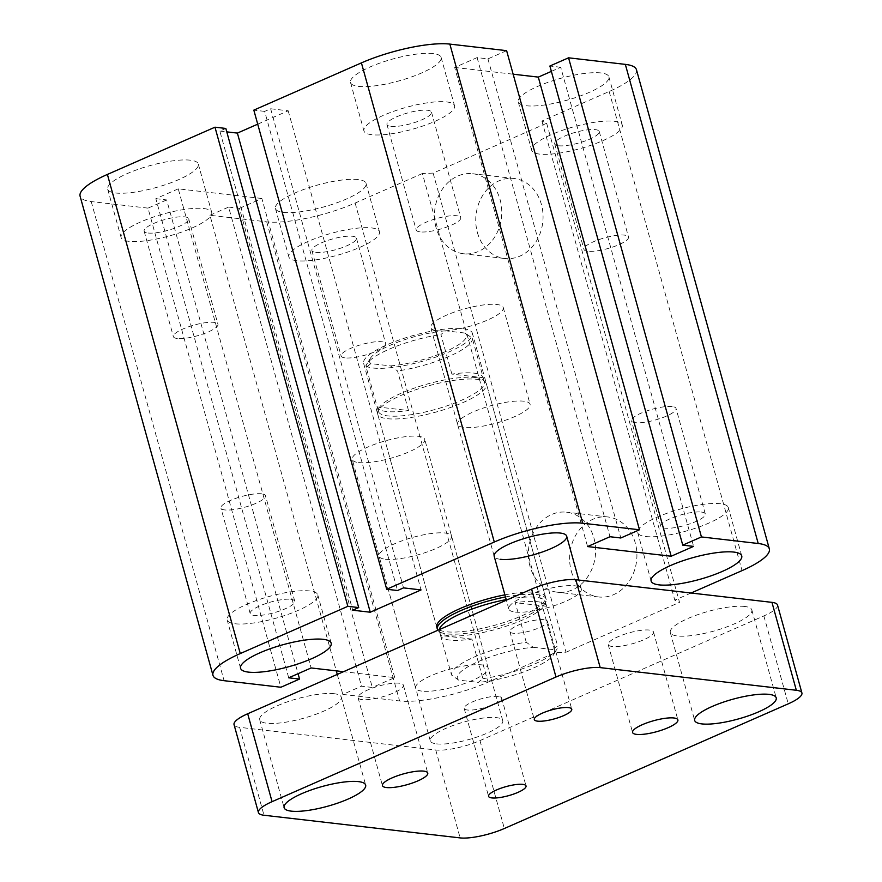 <?xml version="1.0" encoding="UTF-8"?>
<svg xmlns="http://www.w3.org/2000/svg" width="882" height="882" viewBox="0 0 882 882"><rect width="100%" height="100%" fill="white"/><g stroke="black" fill="none" stroke-linecap="round" stroke-linejoin="round"><path stroke-width="0.66" stroke-dasharray="4.41 3.31" d="M504.89 594.854A56.415 13.649 -15.5 0 1 545.517 597.015A56.415 13.649 -15.5 0 1 509.112 620.774A56.415 13.649 -15.5 0 1 446.325 631.777A56.415 13.649 -15.5 0 1 436.788 627.168L363.649 363.439A56.415 13.649 164.5 0 0 373.185 368.037A56.415 13.649 164.5 0 0 435.973 357.034A56.415 13.649 164.5 0 0 472.377 333.275A56.415 13.649 164.5 0 0 414.364 335.204A56.415 13.649 164.5 0 0 363.649 363.439M500.535 559.309A37.606 9.096 -15.5 0 1 494.185 556.244L457.615 424.374A37.606 9.096 164.5 0 0 463.965 427.439A37.606 9.096 164.5 0 0 505.827 420.108A37.606 9.096 164.5 0 0 530.093 404.265A37.606 9.096 164.5 0 0 491.417 405.555A37.606 9.096 164.5 0 0 457.615 424.374M422.004 691.124A37.606 9.096 -15.5 0 1 415.643 688.059A37.606 9.096 -15.5 0 1 449.456 669.24A37.606 9.096 -15.5 0 1 488.132 667.95A37.606 9.096 -15.5 0 1 463.855 683.782A37.606 9.096 -15.5 0 1 422.004 691.124M385.434 559.254A37.606 9.096 164.5 0 0 427.285 551.912A37.606 9.096 164.5 0 0 451.562 536.08A37.606 9.096 164.5 0 0 412.886 537.37A37.606 9.096 164.5 0 0 379.073 556.189A37.606 9.096 164.5 0 0 385.434 559.254M290.828 599.297A23.119 5.59 -15.5 0 1 294.742 601.193A23.119 5.59 -15.5 0 1 273.96 612.758A23.119 5.59 -15.5 0 1 250.19 613.541A23.119 5.59 -15.5 0 1 265.107 603.817A23.119 5.59 -15.5 0 1 290.828 599.297M261.579 493.81A23.119 5.59 164.5 0 0 235.847 498.319A23.119 5.59 164.5 0 0 220.93 508.054A23.119 5.59 164.5 0 0 224.844 509.939A23.119 5.59 164.5 0 0 250.565 505.43A23.119 5.59 164.5 0 0 265.482 495.695A23.119 5.59 164.5 0 0 261.579 493.81M701.399 512.056A23.119 5.59 -15.5 0 1 705.302 513.941A23.119 5.59 -15.5 0 1 684.52 525.507A23.119 5.59 -15.5 0 1 660.75 526.3A23.119 5.59 -15.5 0 1 675.667 516.565A23.119 5.59 -15.5 0 1 701.399 512.056M672.139 406.558A23.119 5.59 164.5 0 0 646.418 411.067A23.119 5.59 164.5 0 0 631.501 420.802A23.119 5.59 164.5 0 0 635.404 422.687A23.119 5.59 164.5 0 0 661.125 418.178A23.119 5.59 164.5 0 0 676.042 408.443A23.119 5.59 164.5 0 0 672.139 406.558M235.108 623.772A47.011 11.378 164.5 0 0 287.422 614.6A47.011 11.378 164.5 0 0 317.763 594.799A47.011 11.378 164.5 0 0 269.418 596.408A47.011 11.378 164.5 0 0 227.159 619.936A47.011 11.378 164.5 0 0 235.108 623.772M645.668 536.521A47.011 11.378 164.5 0 0 697.993 527.348A47.011 11.378 164.5 0 0 728.334 507.558A47.011 11.378 164.5 0 0 679.989 509.168A47.011 11.378 164.5 0 0 637.73 532.684A47.011 11.378 164.5 0 0 645.668 536.521M315.789 252.384A23.119 5.59 164.5 0 0 341.51 247.875A23.119 5.59 164.5 0 0 356.427 238.14A23.119 5.59 164.5 0 0 332.657 238.934A23.119 5.59 164.5 0 0 311.886 250.499A23.119 5.59 164.5 0 0 315.789 252.384M345.049 357.883A23.119 5.59 -15.5 0 1 341.136 355.997A23.119 5.59 -15.5 0 1 356.052 346.262A23.119 5.59 -15.5 0 1 381.785 341.753A23.119 5.59 -15.5 0 1 385.688 343.638A23.119 5.59 -15.5 0 1 370.771 353.373A23.119 5.59 -15.5 0 1 345.049 357.883M558.604 145.762A23.119 5.59 164.5 0 0 584.336 141.252A23.119 5.59 164.5 0 0 599.253 131.517A23.119 5.59 164.5 0 0 575.483 132.311A23.119 5.59 164.5 0 0 554.701 143.876A23.119 5.59 164.5 0 0 558.604 145.762M587.864 251.26A23.119 5.59 -15.5 0 1 583.95 249.374A23.119 5.59 -15.5 0 1 598.878 239.639A23.119 5.59 -15.5 0 1 624.599 235.13A23.119 5.59 -15.5 0 1 628.502 237.015A23.119 5.59 -15.5 0 1 613.585 246.751A23.119 5.59 -15.5 0 1 587.864 251.26M390.858 126.391A23.119 5.59 164.5 0 0 416.58 121.881A23.119 5.59 164.5 0 0 431.496 112.146A23.119 5.59 164.5 0 0 407.727 112.94A23.119 5.59 164.5 0 0 386.955 124.505A23.119 5.59 164.5 0 0 390.858 126.391M420.119 231.889A23.119 5.59 -15.5 0 1 416.205 230.004A23.119 5.59 -15.5 0 1 431.122 220.268A23.119 5.59 -15.5 0 1 456.854 215.759A23.119 5.59 -15.5 0 1 460.757 217.645A23.119 5.59 -15.5 0 1 445.84 227.38A23.119 5.59 -15.5 0 1 420.119 231.889M148.044 233.013A23.119 5.59 164.5 0 0 173.765 228.504A23.119 5.59 164.5 0 0 188.682 218.769A23.119 5.59 164.5 0 0 164.912 219.552A23.119 5.59 164.5 0 0 144.13 231.128A23.119 5.59 164.5 0 0 148.044 233.013M177.293 338.512A23.119 5.59 -15.5 0 1 173.39 336.615A23.119 5.59 -15.5 0 1 188.307 326.891A23.119 5.59 -15.5 0 1 214.028 322.371A23.119 5.59 -15.5 0 1 217.942 324.267A23.119 5.59 -15.5 0 1 203.025 333.991A23.119 5.59 -15.5 0 1 177.293 338.512M190.358 160.193A47.011 11.378 164.5 0 0 138.033 169.366A47.011 11.378 164.5 0 0 107.692 189.156A47.011 11.378 164.5 0 0 156.037 187.557A47.011 11.378 164.5 0 0 198.307 164.03A47.011 11.378 164.5 0 0 190.358 160.193M203.764 208.538A47.011 11.378 -15.5 0 1 211.713 212.386A47.011 11.378 -15.5 0 1 169.454 235.902A47.011 11.378 -15.5 0 1 121.11 237.512A47.011 11.378 -15.5 0 1 151.45 217.722A47.011 11.378 -15.5 0 1 203.764 208.538M433.172 53.57A47.011 11.378 164.5 0 0 380.859 62.743A47.011 11.378 164.5 0 0 350.518 82.533A47.011 11.378 164.5 0 0 398.862 80.935A47.011 11.378 164.5 0 0 441.121 57.407A47.011 11.378 164.5 0 0 433.172 53.57M446.579 101.926A47.011 11.378 -15.5 0 1 454.528 105.763A47.011 11.378 -15.5 0 1 412.269 129.279A47.011 11.378 -15.5 0 1 363.924 130.889A47.011 11.378 -15.5 0 1 394.265 111.099A47.011 11.378 -15.5 0 1 446.579 101.926M600.918 72.941A47.011 11.378 164.5 0 0 548.604 82.114A47.011 11.378 164.5 0 0 518.263 101.915A47.011 11.378 164.5 0 0 566.608 100.305A47.011 11.378 164.5 0 0 608.867 76.789A47.011 11.378 164.5 0 0 600.918 72.941M614.335 121.297A47.011 11.378 -15.5 0 1 622.273 125.134A47.011 11.378 -15.5 0 1 580.014 148.661A47.011 11.378 -15.5 0 1 531.67 150.26A47.011 11.378 -15.5 0 1 562.01 130.47A47.011 11.378 -15.5 0 1 614.335 121.297M358.103 179.564A47.011 11.378 164.5 0 0 305.789 188.737A47.011 11.378 164.5 0 0 275.449 208.538A47.011 11.378 164.5 0 0 323.793 206.928A47.011 11.378 164.5 0 0 366.052 183.401A47.011 11.378 164.5 0 0 358.103 179.564M371.509 227.92A47.011 11.378 -15.5 0 1 379.458 231.757A47.011 11.378 -15.5 0 1 337.2 255.284A47.011 11.378 -15.5 0 1 288.855 256.882A47.011 11.378 -15.5 0 1 319.196 237.093A47.011 11.378 -15.5 0 1 371.509 227.92M477.405 232.55A40.274 33.56 -83.4 0 0 504.78 258.503A40.274 33.56 -83.4 0 0 542.75 222.352A40.274 33.56 -83.4 0 0 514.03 178.495A40.274 33.56 -83.4 0 0 477.405 232.55M436.116 227.788A40.274 33.56 96.6 0 1 472.73 173.732A40.274 33.56 96.6 0 1 501.45 217.589A40.274 33.56 96.6 0 1 463.491 253.74A40.274 33.56 96.6 0 1 436.116 227.788M571.271 571.018A40.274 33.56 -83.4 0 0 598.646 596.971A40.274 33.56 -83.4 0 0 636.606 560.82A40.274 33.56 -83.4 0 0 607.885 516.962A40.274 33.56 -83.4 0 0 571.271 571.018M529.983 566.255A40.274 33.56 96.6 0 1 566.597 512.199A40.274 33.56 96.6 0 1 595.317 556.057A40.274 33.56 96.6 0 1 557.358 592.208A40.274 33.56 96.6 0 1 529.983 566.255M636.462 69.744A65.819 15.92 -15.5 0 1 609.164 91.508L541.923 121.032L546.664 123.248L433.128 173.104L566.001 652.228L555.263 652.647L488.022 682.172A65.819 15.92 -15.5 0 1 399.59 700.969L342.811 694.41L361.488 686.207L372.325 687.464L394.739 677.619L343.495 671.698M546.664 123.248L679.537 602.373L566.001 652.228M541.923 121.032L674.796 600.157L679.537 602.373M433.128 173.104L422.39 173.522L555.263 652.647M422.39 173.522L355.148 203.047A65.819 15.92 -15.5 0 1 266.717 221.845L209.938 215.285L336.285 670.86M551.371 71.376L560.72 67.264L693.594 546.388M209.938 215.285L228.614 207.083L361.488 686.207M228.614 207.083L239.452 208.328L372.325 687.464M506.621 50.66L487.944 58.862L477.107 57.606L454.693 67.451L587.566 546.575M239.452 208.328L261.866 198.494L394.739 677.619M477.107 57.606L609.98 536.73M261.866 198.494L178.252 188.836L311.125 667.961M487.944 58.862L620.818 537.987M178.252 188.836L155.838 198.671L288.712 677.806M155.838 198.671L166.676 199.927L298.072 673.694M166.676 199.927L148 208.13L280.873 687.254M148 208.13L91.221 201.57A65.819 15.92 -15.5 0 1 80.097 196.201M257.72 124.164L288.193 110.79L270.653 108.762L264.666 111.386L397.539 590.51M270.653 108.762L403.526 587.886M288.193 110.79L421.067 589.915M225.825 128.441L219.839 131.065L352.712 610.201M219.839 131.065L226.773 131.87M264.666 111.386L253.829 110.129M337.277 674.432L342.811 694.41M454.693 67.451L513.159 74.198M560.72 67.264L549.883 66.018M691.069 593.013L674.796 600.157M437.152 330.739A37.606 9.096 164.5 0 0 479.003 323.396A37.606 9.096 164.5 0 0 503.28 307.564A37.606 9.096 164.5 0 0 464.605 308.854A37.606 9.096 164.5 0 0 430.791 327.663A37.606 9.096 164.5 0 0 437.152 330.739M515.165 612.064A37.606 9.096 164.5 0 0 557.016 604.721A37.606 9.096 164.5 0 0 581.293 588.889A37.606 9.096 164.5 0 0 542.617 590.168A37.606 9.096 164.5 0 0 508.804 608.988A37.606 9.096 164.5 0 0 515.165 612.064M358.61 462.554A37.606 9.096 164.5 0 0 400.472 455.211A37.606 9.096 164.5 0 0 424.738 439.379A37.606 9.096 164.5 0 0 386.062 440.658A37.606 9.096 164.5 0 0 352.26 459.478A37.606 9.096 164.5 0 0 358.61 462.554M436.634 743.879A37.606 9.096 164.5 0 0 478.485 736.536A37.606 9.096 164.5 0 0 502.762 720.704A37.606 9.096 164.5 0 0 464.086 721.983A37.606 9.096 164.5 0 0 430.273 740.803A37.606 9.096 164.5 0 0 436.634 743.879M544.095 619.682A19.437 4.697 164.5 0 0 522.464 623.475A19.437 4.697 164.5 0 0 509.928 631.655A19.437 4.697 164.5 0 0 529.906 630.994A19.437 4.697 164.5 0 0 547.38 621.27A19.437 4.697 164.5 0 0 544.095 619.682M498.363 696.449A19.437 4.697 164.5 0 0 476.732 700.242A19.437 4.697 164.5 0 0 464.186 708.422A19.437 4.697 164.5 0 0 484.174 707.761A19.437 4.697 164.5 0 0 501.649 698.037A19.437 4.697 164.5 0 0 498.363 696.449M399.403 683.219A23.505 5.689 164.5 0 0 373.24 687.806A23.505 5.689 164.5 0 0 358.07 697.706A23.505 5.689 164.5 0 0 382.237 696.901A23.505 5.689 164.5 0 0 403.372 685.138A23.505 5.689 164.5 0 0 399.403 683.219M649.527 630.068A23.505 5.689 164.5 0 0 623.365 634.654A23.505 5.689 164.5 0 0 608.194 644.555A23.505 5.689 164.5 0 0 632.372 643.75A23.505 5.689 164.5 0 0 653.496 631.986A23.505 5.689 164.5 0 0 649.527 630.068M334.124 693.704A42.314 10.231 164.5 0 0 287.036 701.962A42.314 10.231 164.5 0 0 259.727 719.778A42.314 10.231 164.5 0 0 303.243 718.334A42.314 10.231 164.5 0 0 341.268 697.166A42.314 10.231 164.5 0 0 334.124 693.704M744.684 606.463A42.314 10.231 164.5 0 0 697.596 614.721A42.314 10.231 164.5 0 0 670.298 632.526A42.314 10.231 164.5 0 0 713.803 631.082A42.314 10.231 164.5 0 0 751.839 609.914A42.314 10.231 164.5 0 0 744.684 606.463M777.516 605.041A32.91 7.96 -15.5 0 1 763.867 615.923L479.962 740.593A32.91 7.96 -15.5 0 1 435.752 749.987L239.606 727.33A32.91 7.96 -15.5 0 1 234.05 724.64M458.607 680.11A50.307 12.172 -15.5 0 1 478.165 661.654A50.307 12.172 -15.5 0 1 533.312 647.311L526.245 642.239A55.004 13.307 164.5 0 0 451.529 675.039L458.607 680.11L478.253 682.381L482.884 678.666L471.914 639.097A55.004 13.307 -15.5 0 1 440.592 635.591A55.004 13.307 -15.5 0 1 440.559 635.481L471.914 639.097M526.245 642.239L515.275 602.671A55.004 13.307 -15.5 0 1 546.597 606.188A55.004 13.307 -15.5 0 1 546.62 606.298L557.6 645.856L552.959 649.571A50.307 12.172 -15.5 0 1 553.532 654.753A50.307 12.172 -15.5 0 1 478.253 682.381M552.959 649.571L533.312 647.311M440.559 635.481L451.529 675.039M482.884 678.666A55.004 13.307 164.5 0 0 534.757 663.937A55.004 13.307 164.5 0 0 556.785 649.417A55.004 13.307 164.5 0 0 557.6 645.856M439.313 629.627A55.004 13.307 164.5 0 0 439.368 631.192A55.004 13.307 164.5 0 0 440.438 632.89A55.004 13.307 164.5 0 0 522.574 619.98A55.004 13.307 164.5 0 0 545.341 603.795A55.004 13.307 164.5 0 0 545.374 601.789A55.004 13.307 164.5 0 0 506.202 599.595M546.62 606.298L515.275 602.671M505.474 596.96A56.415 13.649 -15.5 0 1 536.565 594.523A56.415 13.649 -15.5 0 1 546.101 599.132A56.415 13.649 -15.5 0 1 546.057 601.182A56.415 13.649 -15.5 0 1 522.706 617.786A56.415 13.649 -15.5 0 1 438.464 631.016A56.415 13.649 -15.5 0 1 437.836 630.277M451.882 374.1L440.912 334.543L445.542 330.816L465.189 333.087L472.267 338.159L483.237 377.717L451.882 374.1A55.004 13.307 164.5 0 1 473.91 373.119A55.004 13.307 164.5 0 1 483.204 377.617A55.004 13.307 164.5 0 1 483.237 377.717M408.52 410.527L397.55 370.969L390.483 365.898L370.837 363.627L366.206 367.342L377.176 406.911L408.52 410.527A55.004 13.307 164.5 0 1 377.198 407.01A55.004 13.307 164.5 0 1 377.176 406.911M390.483 365.898A50.307 12.172 164.5 0 0 445.63 351.543A50.307 12.172 164.5 0 0 465.189 333.087M445.542 330.816A50.307 12.172 164.5 0 0 370.264 358.456A50.307 12.172 164.5 0 0 370.837 363.627M472.267 338.159A55.004 13.307 -15.5 0 1 397.55 370.969M366.206 367.342A55.004 13.307 -15.5 0 1 367.011 363.792A55.004 13.307 -15.5 0 1 440.912 334.543M475.133 377.518A55.004 13.307 -15.5 0 1 483.358 380.318A55.004 13.307 -15.5 0 1 484.427 382.005A55.004 13.307 -15.5 0 1 434.98 409.535A55.004 13.307 -15.5 0 1 378.422 411.409A55.004 13.307 -15.5 0 1 378.455 409.413A55.004 13.307 -15.5 0 1 417.583 387A55.004 13.307 -15.5 0 1 475.133 377.518M476.886 379.315A56.415 13.649 -15.5 0 1 485.332 382.182A56.415 13.649 -15.5 0 1 486.423 383.913A56.415 13.649 -15.5 0 1 435.708 412.148A56.415 13.649 -15.5 0 1 377.694 414.066A56.415 13.649 -15.5 0 1 377.739 412.015A56.415 13.649 -15.5 0 1 417.859 389.039A56.415 13.649 -15.5 0 1 476.886 379.315M609.164 91.508L742.038 570.632M355.148 203.047L488.022 682.172M266.717 221.845L399.59 700.969M91.221 201.57L224.094 680.695M479.962 740.593L504.339 828.507M763.867 615.923L788.254 703.836M435.752 749.987L460.128 837.9M239.606 727.33L263.994 815.244M545.517 597.026L472.377 333.286M503.28 307.564L530.093 404.276M415.643 688.059L379.073 556.189M488.132 667.95L451.562 536.08M294.742 601.193L265.482 495.695M250.19 613.541L220.93 508.054M705.302 513.941L676.042 408.454M660.75 526.3L631.501 420.802M240.565 668.28L227.159 619.936M331.18 643.154L317.763 594.81M651.137 581.04L637.73 532.684M741.74 555.914L728.334 507.558M356.427 238.14L385.688 343.638M311.886 250.499L341.136 355.997M599.253 131.517L628.502 237.015M554.701 143.876L583.95 249.374M431.496 112.146L460.757 217.645M386.955 124.505L416.205 229.993M188.682 218.769L217.942 324.267M144.13 231.128L173.39 336.615M107.692 189.156L121.11 237.512M198.307 164.03L211.713 212.386M350.518 82.533L363.924 130.889M441.121 57.407L454.528 105.763M518.263 101.915L531.67 150.26M608.867 76.789L622.273 125.134M275.449 208.527L288.855 256.882M366.052 183.401L379.458 231.757M504.78 258.503L463.491 253.74M514.03 178.495L472.73 173.732M598.646 596.971L557.358 592.208M607.885 516.962L566.597 512.199M581.293 588.889L578.846 580.047M508.804 608.988L506.367 600.179M494.185 556.244L430.791 327.663M502.762 720.704L424.738 439.379M430.273 740.803L352.26 459.478M509.928 631.655L534.305 719.569M547.38 621.27L571.757 709.183M464.186 708.422L488.573 796.336M501.649 698.037L526.025 785.95M358.07 697.706L382.446 785.619M403.372 685.138L427.748 773.051M608.194 644.555L632.581 732.468M653.496 631.986L677.883 719.899M259.727 719.778L284.114 807.692M341.268 697.166L365.655 785.079M670.298 632.526L694.674 720.44M751.839 609.914L776.215 697.827M439.368 631.192L440.592 635.591M545.374 601.789L546.597 606.188M553.532 654.753L556.785 649.417M545.341 603.795L546.057 601.182M440.438 632.89L438.464 631.016M370.264 358.456L367.011 363.792M484.427 382.005L483.204 377.617M378.422 411.409L377.198 407.01M546.101 599.132L486.423 383.913M436.788 627.168L377.694 414.066M378.455 409.413L377.739 412.015M483.358 380.318L485.332 382.182"/><path stroke-width="1.32" d="M437.836 630.277A56.415 13.649 -15.5 0 1 437.384 629.285L436.788 627.168A56.415 13.649 -15.5 0 1 504.89 594.854M506.367 600.179L494.185 556.244A37.606 9.096 -15.5 0 1 527.987 537.425A37.606 9.096 -15.5 0 1 566.663 536.135A37.606 9.096 -15.5 0 1 542.397 551.978A37.606 9.096 -15.5 0 1 500.535 559.309M248.515 672.128A47.011 11.378 -15.5 0 1 240.565 668.28A47.011 11.378 -15.5 0 1 282.835 644.764A47.011 11.378 -15.5 0 1 331.18 643.154A47.011 11.378 -15.5 0 1 300.839 662.944A47.011 11.378 -15.5 0 1 248.515 672.128M659.086 584.876A47.011 11.378 -15.5 0 1 651.137 581.04A47.011 11.378 -15.5 0 1 693.395 557.512A47.011 11.378 -15.5 0 1 741.74 555.914A47.011 11.378 -15.5 0 1 711.399 575.703A47.011 11.378 -15.5 0 1 659.086 584.876M298.072 673.694L299.549 679.052L280.873 687.254L224.094 680.695A65.819 15.92 -15.5 0 1 212.97 675.325L80.097 196.201A65.819 15.92 -15.5 0 1 107.395 174.438L214.976 127.195L225.825 128.441L358.698 607.566L352.712 610.201L370.264 612.218L421.067 589.915L403.526 587.886L397.539 590.51L386.702 589.264L494.295 542.022A65.819 15.92 -15.5 0 1 582.726 523.224L639.494 529.784L620.818 537.987L609.98 536.73L587.566 546.575L671.18 556.233L693.594 546.388L682.756 545.142L549.883 66.018L568.559 57.815L701.433 536.94L758.211 543.499A65.819 15.92 -15.5 0 1 769.336 548.869A65.819 15.92 -15.5 0 1 742.038 570.632L691.069 593.013M513.159 74.198L538.307 77.109L671.18 556.233M386.702 589.264L253.829 110.129L361.422 62.887A65.819 15.92 -15.5 0 1 449.853 44.1L506.621 50.66L639.494 529.784M214.976 127.195L347.85 606.32L358.698 607.566M226.773 131.87L237.39 133.094L370.264 612.218M237.39 133.094L257.72 124.164M212.97 675.325A65.819 15.92 -15.5 0 1 240.268 653.562L347.85 606.32M343.495 671.698L311.125 667.961L288.712 677.806L299.549 679.052M336.285 670.86L337.277 674.432M538.307 77.109L551.371 71.376M568.559 57.815L625.338 64.375A65.819 15.92 -15.5 0 1 636.462 69.744L769.336 548.869M682.756 545.142L701.433 536.94M568.471 707.596A19.437 4.697 -15.5 0 1 571.757 709.183A19.437 4.697 -15.5 0 1 559.221 717.364A19.437 4.697 -15.5 0 1 537.59 721.156A19.437 4.697 -15.5 0 1 534.305 719.569A19.437 4.697 -15.5 0 1 546.851 711.388A19.437 4.697 -15.5 0 1 568.471 707.596M522.739 784.363A19.437 4.697 -15.5 0 1 526.025 785.939A19.437 4.697 -15.5 0 1 513.478 794.131A19.437 4.697 -15.5 0 1 491.858 797.923A19.437 4.697 -15.5 0 1 488.573 796.336A19.437 4.697 -15.5 0 1 501.108 788.155A19.437 4.697 -15.5 0 1 522.739 784.363M423.779 771.133A23.505 5.689 -15.5 0 1 427.748 773.051A23.505 5.689 -15.5 0 1 412.578 782.951A23.505 5.689 -15.5 0 1 386.426 787.538A23.505 5.689 -15.5 0 1 382.446 785.619A23.505 5.689 -15.5 0 1 397.617 775.719A23.505 5.689 -15.5 0 1 423.779 771.133M673.903 717.981A23.505 5.689 -15.5 0 1 677.883 719.899A23.505 5.689 -15.5 0 1 662.713 729.8A23.505 5.689 -15.5 0 1 636.55 734.386A23.505 5.689 -15.5 0 1 632.581 732.468A23.505 5.689 -15.5 0 1 647.752 722.567A23.505 5.689 -15.5 0 1 673.903 717.981M358.5 781.617A42.314 10.231 -15.5 0 1 365.655 785.068A42.314 10.231 -15.5 0 1 338.346 802.885A42.314 10.231 -15.5 0 1 291.258 811.142A42.314 10.231 -15.5 0 1 284.114 807.692A42.314 10.231 -15.5 0 1 311.412 789.875A42.314 10.231 -15.5 0 1 358.5 781.617M769.071 694.377A42.314 10.231 -15.5 0 1 776.215 697.827A42.314 10.231 -15.5 0 1 748.917 715.644A42.314 10.231 -15.5 0 1 701.829 723.902A42.314 10.231 -15.5 0 1 694.674 720.44A42.314 10.231 -15.5 0 1 721.983 702.623A42.314 10.231 -15.5 0 1 769.071 694.377M258.426 812.554L234.05 724.64A32.91 7.96 -15.5 0 1 247.699 713.759L531.603 589.099A32.91 7.96 -15.5 0 1 575.825 579.706L771.959 602.362A32.91 7.96 -15.5 0 1 777.516 605.041L801.903 692.954A32.91 7.96 -15.5 0 1 788.254 703.836L504.339 828.507A32.91 7.96 -15.5 0 1 460.128 837.9L263.994 815.244A32.91 7.96 -15.5 0 1 258.426 812.554A32.91 7.96 -15.5 0 1 272.075 801.672L555.991 677.012A32.91 7.96 -15.5 0 1 600.201 667.619L796.336 690.275A32.91 7.96 -15.5 0 1 801.903 692.954M506.202 599.595A55.004 13.307 164.5 0 0 439.313 629.627M437.384 629.285A56.415 13.649 -15.5 0 1 505.474 596.96M625.338 64.375L758.211 543.499M449.853 44.1L582.726 523.224M361.422 62.887L494.295 542.022M107.395 174.438L240.268 653.562M247.699 713.759L272.075 801.672M531.603 589.099L555.991 677.012M575.825 579.706L600.201 667.619M771.959 602.362L796.336 690.275M578.846 580.047L566.663 536.146"/></g></svg>
